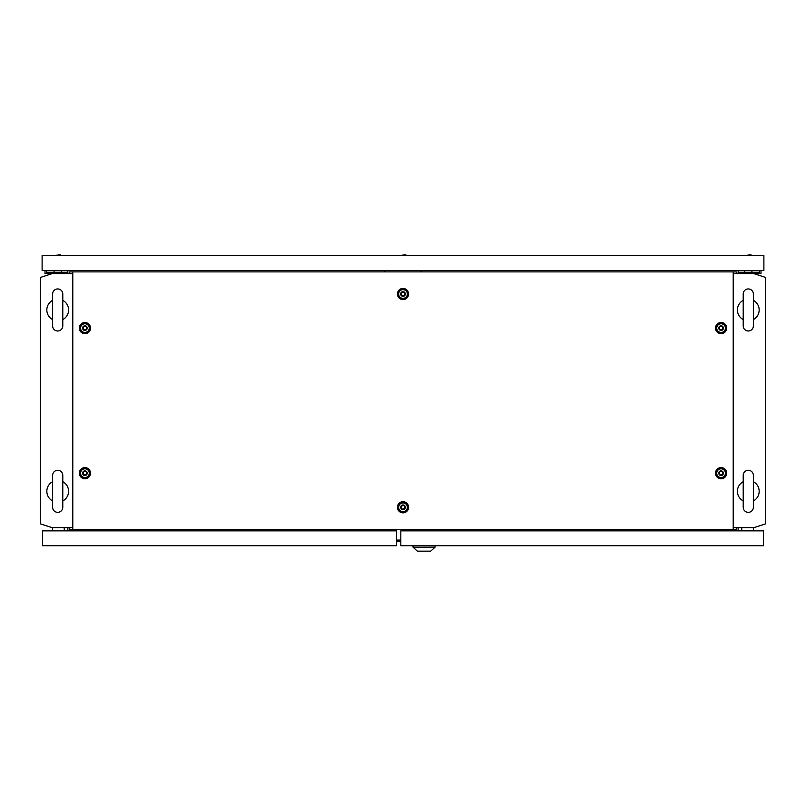 <?xml version="1.0" encoding="UTF-8"?>
<svg xmlns="http://www.w3.org/2000/svg" width="806" height="806" viewBox="0 0 806 806"><rect width="100%" height="100%" fill="white"/><g stroke="black" fill="none" stroke-linecap="round" stroke-linejoin="round"><path stroke-width="1.21" d="M57.71 470.291A5.078 5.078 0 0 0 52.632 475.369L52.632 507.266A5.078 5.078 0 0 0 57.71 512.344A5.078 5.078 0 0 0 62.787 507.266L62.787 475.369A5.078 5.078 0 0 0 57.71 470.291M62.787 481.696A10.881 10.881 0 0 1 62.787 500.939M52.632 500.939A10.881 10.881 0 0 1 52.632 481.696M57.71 288.941A5.078 5.078 0 0 0 52.632 294.019L52.632 325.916A5.078 5.078 0 0 0 57.71 330.994A5.078 5.078 0 0 0 62.787 325.916L62.787 294.019A5.078 5.078 0 0 0 57.71 288.941M62.787 300.346A10.881 10.881 0 0 1 62.787 319.589M52.632 319.589A10.881 10.881 0 0 1 52.632 300.346M733.208 527.587L754.094 527.587L765.7 523.819L765.7 277.466L754.094 273.697L733.208 273.697M72.792 273.697L51.906 273.697L40.3 277.466L40.3 523.819L51.906 527.587L72.792 527.587M396.471 541.723L400.824 541.723M67.865 530.852L67.865 527.587M738.135 530.852L738.135 527.587M67.865 270.433L67.865 273.697M738.135 270.433L738.135 273.697M748.29 288.941A5.078 5.078 0 0 0 743.213 294.019L743.213 325.916A5.078 5.078 0 0 0 748.29 330.994A5.078 5.078 0 0 0 753.368 325.916L753.368 294.019A5.078 5.078 0 0 0 748.29 288.941M753.368 294.019L753.368 300.346A10.881 10.881 0 0 1 753.368 319.589L753.368 325.916M743.213 319.589A10.881 10.881 0 0 1 743.213 300.346L743.213 294.019M748.29 470.291A5.078 5.078 0 0 0 743.213 475.369L743.213 507.266A5.078 5.078 0 0 0 748.29 512.344A5.078 5.078 0 0 0 753.368 507.266L753.368 475.369A5.078 5.078 0 0 0 748.29 470.291M753.368 475.369L753.368 481.696A10.881 10.881 0 0 1 753.368 500.939L753.368 507.266M743.213 500.939A10.881 10.881 0 0 1 743.213 481.696M741.762 530.852L741.762 527.587M753.368 530.852L753.368 527.587M400.824 530.852L400.824 545.722L763.524 545.722L763.524 530.852L400.824 530.852M413.015 547.173L435.059 547.173L430.706 551.163L417.367 551.163L413.015 547.173L413.015 545.722M435.059 547.173L435.059 545.722M64.238 527.587L64.238 530.852M52.632 527.587L52.632 530.852M396.471 530.852L396.471 545.722L42.476 545.722L42.476 530.852L396.471 530.852M720.07 474.946C722.75 474.925 723.435 473.757 722.105 471.419C719.426 471.439 718.74 472.608 720.07 474.946M721.088 470.865A2.317 2.317 0 0 1 723.405 473.182A2.317 2.317 0 0 1 721.088 475.5A2.317 2.317 0 0 1 718.771 473.182A2.317 2.317 0 0 1 721.088 470.865M721.088 468.83A4.352 4.352 0 0 1 725.44 473.182A4.352 4.352 0 0 1 721.088 477.535A4.352 4.352 0 0 1 716.736 473.182A4.352 4.352 0 0 1 721.088 468.83M83.895 329.866C86.574 329.845 87.26 328.677 85.93 326.339C83.25 326.359 82.565 327.528 83.895 329.866M84.912 325.785A2.317 2.317 0 0 1 87.229 328.102A2.317 2.317 0 0 1 84.912 330.42A2.317 2.317 0 0 1 82.595 328.102A2.317 2.317 0 0 1 84.912 325.785M84.912 323.75A4.352 4.352 0 0 1 89.264 328.102A4.352 4.352 0 0 1 84.912 332.455A4.352 4.352 0 0 1 80.56 328.102A4.352 4.352 0 0 1 84.912 323.75M720.07 329.866C722.75 329.845 723.435 328.677 722.105 326.339C719.426 326.359 718.74 327.528 720.07 329.866M721.088 325.785A2.317 2.317 0 0 1 723.405 328.102A2.317 2.317 0 0 1 721.088 330.42A2.317 2.317 0 0 1 718.771 328.102A2.317 2.317 0 0 1 721.088 325.785M721.088 323.75A4.352 4.352 0 0 1 725.44 328.102A4.352 4.352 0 0 1 721.088 332.455A4.352 4.352 0 0 1 716.736 328.102A4.352 4.352 0 0 1 721.088 323.75M83.895 474.946C86.574 474.925 87.26 473.757 85.93 471.419C83.25 471.439 82.565 472.608 83.895 474.946M84.912 470.865A2.317 2.317 0 0 1 87.229 473.182A2.317 2.317 0 0 1 84.912 475.5A2.317 2.317 0 0 1 82.595 473.182A2.317 2.317 0 0 1 84.912 470.865M84.912 468.83A4.352 4.352 0 0 1 89.264 473.182A4.352 4.352 0 0 1 84.912 477.535A4.352 4.352 0 0 1 80.56 473.182A4.352 4.352 0 0 1 84.912 468.83M401.982 295.772C404.662 295.752 405.347 294.583 404.018 292.246C401.338 292.266 400.653 293.434 401.982 295.772M403 291.691A2.317 2.317 0 0 1 405.317 294.009A2.317 2.317 0 0 1 403 296.326A2.317 2.317 0 0 1 400.683 294.009A2.317 2.317 0 0 1 403 291.691M403 289.656A4.352 4.352 0 0 1 407.352 294.009A4.352 4.352 0 0 1 403 298.361A4.352 4.352 0 0 1 398.648 294.009A4.352 4.352 0 0 1 403 289.656M401.982 509.039C404.662 509.019 405.347 507.851 404.018 505.513C401.338 505.533 400.653 506.702 401.982 509.039M403 504.959A2.317 2.317 0 0 1 405.317 507.276A2.317 2.317 0 0 1 403 509.594A2.317 2.317 0 0 1 400.683 507.276A2.317 2.317 0 0 1 403 504.959M403 502.924A4.352 4.352 0 0 1 407.352 507.276A4.352 4.352 0 0 1 403 511.629A4.352 4.352 0 0 1 398.648 507.276A4.352 4.352 0 0 1 403 502.924M403 512.858A5.582 5.582 0 0 1 397.418 507.276A5.582 5.582 0 0 1 403 501.695A5.582 5.582 0 0 1 408.582 507.276A5.582 5.582 0 0 1 403 512.858M403 511.79A4.514 4.514 0 0 1 398.486 507.276A4.514 4.514 0 0 1 403 502.763A4.514 4.514 0 0 1 407.514 507.276A4.514 4.514 0 0 1 403 511.79M403 299.59A5.582 5.582 0 0 1 397.418 294.009A5.582 5.582 0 0 1 403 288.427A5.582 5.582 0 0 1 408.582 294.009A5.582 5.582 0 0 1 403 299.59M403 298.522A4.514 4.514 0 0 1 398.486 294.009A4.514 4.514 0 0 1 403 289.495A4.514 4.514 0 0 1 407.514 294.009A4.514 4.514 0 0 1 403 298.522M84.912 478.764A5.582 5.582 0 0 1 79.331 473.182A5.582 5.582 0 0 1 84.912 467.601A5.582 5.582 0 0 1 90.494 473.182A5.582 5.582 0 0 1 84.912 478.764M84.912 477.696A4.514 4.514 0 0 1 80.398 473.182A4.514 4.514 0 0 1 84.912 468.669A4.514 4.514 0 0 1 89.426 473.182A4.514 4.514 0 0 1 84.912 477.696M721.088 333.684A5.582 5.582 0 0 1 715.506 328.102A5.582 5.582 0 0 1 721.088 322.521A5.582 5.582 0 0 1 726.669 328.102A5.582 5.582 0 0 1 721.088 333.684M721.088 332.616A4.514 4.514 0 0 1 716.574 328.102A4.514 4.514 0 0 1 721.088 323.589A4.514 4.514 0 0 1 725.602 328.102A4.514 4.514 0 0 1 721.088 332.616M84.912 333.684A5.582 5.582 0 0 1 79.331 328.102A5.582 5.582 0 0 1 84.912 322.521A5.582 5.582 0 0 1 90.494 328.102A5.582 5.582 0 0 1 84.912 333.684M84.912 332.616A4.514 4.514 0 0 1 80.398 328.102A4.514 4.514 0 0 1 84.912 323.589A4.514 4.514 0 0 1 89.426 328.102A4.514 4.514 0 0 1 84.912 332.616M721.088 478.764A5.582 5.582 0 0 1 715.506 473.182A5.582 5.582 0 0 1 721.088 467.601A5.582 5.582 0 0 1 726.669 473.182A5.582 5.582 0 0 1 721.088 478.764M721.088 477.696A4.514 4.514 0 0 1 716.574 473.182A4.514 4.514 0 0 1 721.088 468.669A4.514 4.514 0 0 1 725.602 473.182A4.514 4.514 0 0 1 721.088 477.696M72.792 271.884L72.792 529.401L733.208 529.401L733.208 271.884L69.749 271.884L69.749 273.697M72.792 529.401L69.749 529.401L69.749 527.587M733.208 271.884L736.251 271.884L736.251 273.697M736.251 527.587L736.251 529.401L733.208 529.401M750.608 254.837L752.643 255.562L750.608 254.837L743.938 255.562M763.887 255.562L42.114 255.562L42.114 270.433L763.887 270.433L763.887 255.562M62.062 255.562L60.027 254.837L53.357 255.562M407.352 255.562L405.317 254.837L398.648 255.562M744.663 270.433L744.663 273.697M751.917 270.433L751.917 273.697M738.498 273.697L738.498 272.247L759.534 272.247L759.534 270.433L759.534 272.247M754.094 273.697L760.985 273.697L760.985 270.433M61.337 270.433L61.337 273.697M54.083 270.433L54.083 273.697M46.466 272.247L46.466 270.433L46.466 272.247L67.502 272.247L67.502 273.697M45.015 270.433L45.015 273.697L51.906 273.697M421.135 271.884L421.135 270.433M384.865 270.433L384.865 271.884M396.471 540.08L400.824 540.08"/></g></svg>
